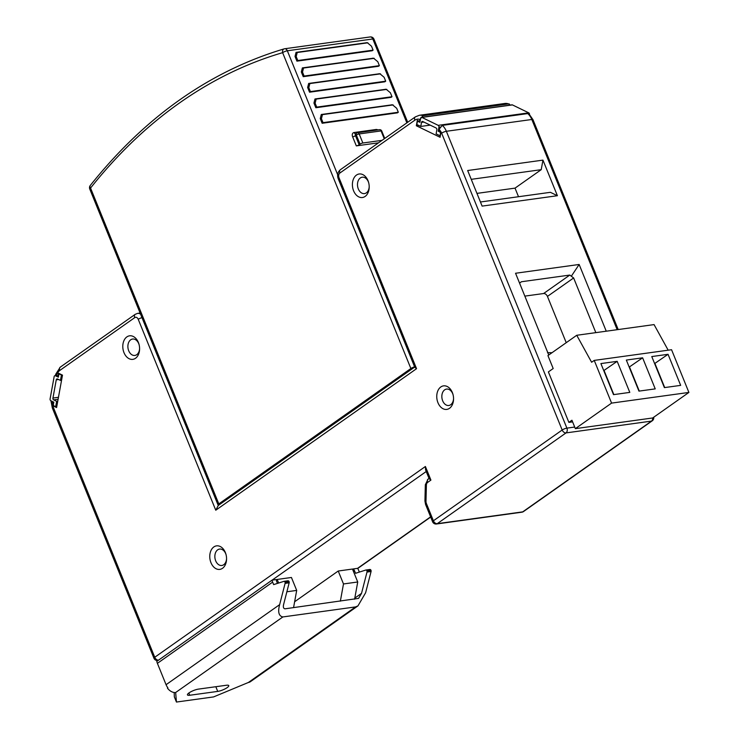 <?xml version="1.0" encoding="UTF-8"?>
<svg xmlns="http://www.w3.org/2000/svg" width="739" height="739" viewBox="0 0 739 739"><rect width="100%" height="100%" fill="white"/><g stroke="black" fill="none" stroke-linecap="round" stroke-linejoin="round"><path stroke-width="1.11" d="M338.231 571.016L352.475 569.048L357.731 581.99L343.487 583.958L338.231 571.016L294.63 601.749M278.649 583.025L277.19 579.441L291.434 577.473L296.69 590.415L286.871 591.773M277.19 579.441L276.386 580.004M343.487 583.958L340.356 601.167M354.6 599.2L357.731 581.99M430.911 480.091L429.174 478.752L425.553 469.838L425.396 466.494L430.911 480.091L427.622 482.41A3.603 2.522 82.1 0 0 426.385 485.172A3.603 0.582 -178.6 0 1 425.331 484.729L424.934 500.977A3.603 0.582 1.4 0 0 425.987 501.421L426.385 485.172M51.074 400.834L52.063 402.044L53.744 402.524M53.19 402.598L52.635 405.628L53.651 405.489M52.063 402.044L52.635 405.628L56.589 407.558L62.492 375.144L58.538 373.223L57.984 376.262L55.536 374.544L60.256 367.154A3.603 2.411 54.8 0 0 59.785 370.451L134.747 317.622A3.603 2.522 82.1 0 1 138.239 319.313L215.76 510.215L218.291 505.467L414.69 367.043M425.987 501.421A3.603 2.522 82.1 0 0 426.357 503.425L433.396 520.783L562.176 430.015L441.636 133.177L441.044 131.865L438.818 130.785L439.105 129.242L442.282 125.39L527.748 113.584L529.013 113.945L532.976 119.663A3.603 0.878 157.9 0 0 531.821 119.487A14.401 10.097 -97.9 0 0 527.748 113.584M510.335 105.067L508.515 103.903L423.059 115.709L419.9 119.45L419.54 121.427L417.313 120.346L416.334 125.75L440.065 137.269L441.044 131.865L439.105 129.242M52.635 405.628L154.756 657.257L425.396 466.494M225.367 552.55A11.879 8.323 -97.9 0 0 213.83 546.952A11.879 8.323 -97.9 0 0 210.966 562.702A11.879 8.323 -97.9 0 0 222.504 568.3A11.879 8.323 -97.9 0 0 226.568 558.684A11.879 8.323 -97.9 0 0 225.968 554.324A11.879 8.323 -97.9 0 0 225.367 552.55M452.36 392.557A11.879 8.323 -97.9 0 0 440.823 386.959A11.879 8.323 -97.9 0 0 437.95 402.709A11.879 8.323 -97.9 0 0 449.488 408.316A11.879 8.323 -97.9 0 0 453.561 398.7A11.879 8.323 -97.9 0 0 452.961 394.34A11.879 8.323 -97.9 0 0 452.36 392.557M353.602 190.828A11.879 8.323 -97.9 0 0 365.14 196.426A11.879 8.323 -97.9 0 0 369.204 186.81A11.879 8.323 -97.9 0 0 368.604 182.45A11.879 8.323 -97.9 0 0 368.004 180.676A11.879 8.323 -97.9 0 0 356.466 175.078A11.879 8.323 -97.9 0 0 353.602 190.828M123.995 352.669A11.879 8.323 -97.9 0 0 135.533 358.267A11.879 8.323 -97.9 0 0 139.597 348.651A11.879 8.323 -97.9 0 0 138.997 344.291A11.879 8.323 -97.9 0 0 138.396 342.508A11.879 8.323 -97.9 0 0 126.859 336.91A11.879 8.323 -97.9 0 0 123.995 352.669M57.984 376.262L58.529 376.188M419.9 119.45A10.799 7.566 82.1 0 0 414.865 120.18L339.912 173.009A3.603 2.522 82.1 0 0 339.035 177.785L416.556 368.687L414.819 367.348M420.094 121.344L419.54 121.427M418.69 125.418L416.334 125.75M467.667 170.524L542.953 160.123L557.4 195.715L482.114 206.107L467.667 170.524M548.754 355.006L515.554 273.254L579.145 264.47L606.248 331.201M471.242 179.337L541.216 169.674L542.953 160.123M541.216 169.674L515.028 188.131L476.951 193.387M557.4 195.715L550.407 192.316L480.442 201.987M518.51 196.722L515.028 188.131M552.024 352.697L547.534 352.679M519.572 283.139L521.448 281.744L569.778 275.074L573.63 277.956L595.837 332.642M566.231 342.684L547.442 296.413A3.603 2.411 -125.2 0 0 543.59 293.531L524.847 296.117M579.145 264.47L571.321 276.22M226.06 554.684A8.277 5.801 -97.9 0 0 225.728 553.733A8.277 5.801 -97.9 0 0 219.575 549.077A8.277 5.801 -97.9 0 0 217.691 549.834A8.277 5.801 -97.9 0 0 215.686 560.818A8.277 5.801 -97.9 0 0 221.839 565.474A8.277 5.801 -97.9 0 0 223.732 564.716A8.277 5.801 -97.9 0 0 226.568 558.324M453.053 394.691A8.277 5.801 -97.9 0 0 452.721 393.748A8.277 5.801 -97.9 0 0 446.568 389.083A8.277 5.801 -97.9 0 0 444.675 389.841A8.277 5.801 -97.9 0 0 442.679 400.824A8.277 5.801 -97.9 0 0 448.832 405.489A8.277 5.801 -97.9 0 0 450.716 404.723A8.277 5.801 -97.9 0 0 453.552 398.33M368.696 182.81A8.277 5.801 -97.9 0 0 368.364 181.859A8.277 5.801 -97.9 0 0 362.212 177.203A8.277 5.801 -97.9 0 0 360.327 177.96A8.277 5.801 -97.9 0 0 358.323 188.935A8.277 5.801 -97.9 0 0 364.475 193.6A8.277 5.801 -97.9 0 0 366.368 192.842A8.277 5.801 -97.9 0 0 369.204 186.45M139.089 344.642A8.277 5.801 -97.9 0 0 138.756 343.7A8.277 5.801 -97.9 0 0 132.604 339.035A8.277 5.801 -97.9 0 0 130.72 339.792A8.277 5.801 -97.9 0 0 128.715 350.776A8.277 5.801 -97.9 0 0 134.868 355.441A8.277 5.801 -97.9 0 0 136.761 354.683A8.277 5.801 -97.9 0 0 139.597 348.281M293.559 607.634L296.69 590.415M414.607 366.849A3.603 0.878 -22.1 0 0 410.875 368.53L218.809 503.906A3.603 0.878 -22.1 0 0 218.014 504.903A3.603 0.878 -22.1 0 0 218.772 505.125M410.875 368.53L282.621 52.672A657.35 460.739 82.1 0 0 90.555 188.048A3.603 2.134 -141.6 0 1 90.278 185.461A3.603 3.603 0 0 0 89.761 189.045L218.014 504.903M308.662 83.442L309.844 83.572L308.81 87.655L310.408 91.59L309.539 92.199L307.636 87.525L308.662 83.442L379.495 73.761M309.539 92.199L384.825 81.807L385.703 81.188L384.104 77.253L380.04 73.872L378.867 73.743M314.971 98.971L316.144 99.1L315.119 103.183L316.717 107.118L315.849 107.737L313.946 103.054L314.971 98.971L385.795 89.29M315.849 107.737L391.134 97.336L392.003 96.726L390.404 92.781L386.349 89.401L385.176 89.28M321.28 114.499L322.453 114.628L321.428 118.711L323.026 122.646L322.149 123.265L320.255 118.582L321.28 114.499L392.104 104.818M322.149 123.265L397.434 112.864L398.312 112.254L396.714 108.319L392.658 104.938L391.476 104.809M296.053 52.377L297.226 52.506L296.2 56.589L297.799 60.524L296.93 61.143L295.027 56.46L296.053 52.377L366.877 42.696M296.93 61.143L372.216 50.742L373.084 50.132L371.486 46.197L367.431 42.816L366.248 42.686M378.553 142.812L356.318 145.888A2.162 0.527 157.9 0 0 359.154 144.752L360.022 144.133A2.162 0.527 -22.1 0 1 362.858 142.996L382.045 140.355M302.362 67.905L303.535 68.034L302.51 72.117L304.108 76.062L303.23 76.671L301.327 71.997L302.362 67.905L373.186 58.224M303.23 76.671L378.516 66.279L379.393 65.66L377.795 61.725L373.731 58.344L372.558 58.215M309.844 83.572L380.502 73.863M310.408 91.59L385.703 81.188M316.144 99.1L386.811 89.391M316.717 107.118L392.003 96.726M322.453 114.628L393.12 104.929M323.026 122.646L398.312 112.254M367.893 42.807L297.226 52.506M297.799 60.524L373.084 50.132M303.535 68.034L374.202 58.335M304.108 76.062L379.393 65.66M359.357 572.088L358.609 570.249A9.358 6.281 -125.2 0 0 357.639 568.328L353.242 568.938A3.603 2.411 54.8 0 1 354.535 570.813L355.551 573.298L365.722 570.065A1.441 1.007 82.1 0 1 366.886 570.794L366.923 570.905A1.441 1.007 82.1 0 1 366.997 572.069L361.537 593.343L358.6 598.378L284.949 608.825C283.37 608.483 282.963 606.904 283.711 604.096L289.171 582.812A1.441 1.007 -97.9 0 0 289.097 581.648L289.051 581.547A1.441 1.007 -97.9 0 0 288.007 580.789L283.933 581.353A1.441 1.007 82.1 0 0 283.822 581.381L273.652 584.614L272.636 582.12L157.398 663.345A9.358 6.281 54.8 0 1 156.788 661.377L272.026 580.152L276.432 579.552A3.603 2.411 54.8 0 0 276.709 581.556L277.458 583.404M272.636 582.12A9.358 6.281 -125.2 0 1 272.026 580.152M288.007 580.789A1.441 1.007 -97.9 0 0 287.887 580.817L284.062 581.344M157.398 663.345L166.072 684.702A9.358 6.281 54.8 0 0 167.892 687.87L167.457 688.175A9.358 6.281 54.8 0 0 175.66 692.508L176.445 702.05L213.58 696.923L248.406 682.466A9.358 6.281 54.8 0 0 250.382 681.7L357.962 605.878L365.611 592.78L371.07 571.506A1.441 1.007 -97.9 0 0 370.996 570.342L370.95 570.24A1.441 1.007 -97.9 0 0 369.786 569.501L365.962 570.028M283.933 581.353A1.441 1.007 82.1 0 1 284.986 582.11L285.023 582.212A1.441 1.007 82.1 0 1 285.097 583.376L279.638 604.65C277.698 611.975 278.769 616.077 282.861 616.945L355.607 606.904L357.962 605.878M289.051 581.547L284.986 582.11M285.023 582.212L289.097 581.648M174.192 692.517L174.339 696.877L176.445 702.05M217.728 691.399A7.196 1.746 157.9 0 0 227.178 687.621A7.196 1.746 157.9 0 0 228.767 685.616A7.196 1.746 157.9 0 0 226.457 685.247L198.477 689.108A7.196 1.746 157.9 0 0 189.027 692.886A7.196 1.746 157.9 0 0 187.447 694.9A7.196 1.746 157.9 0 0 189.747 695.26L217.728 691.399L215.825 686.716M352.614 569.381L353.242 568.938M370.95 570.24L366.886 570.794M366.923 570.905L370.996 570.342M53.808 402.164L50.843 400.723A1.441 1.007 82.1 0 1 50.095 398.894L54.15 376.613A1.441 1.007 82.1 0 1 55.388 375.745L58.353 377.176L58.723 375.153A1.441 1.007 82.1 0 1 59.951 374.285L61.439 375.006L60.459 380.409L57.485 378.968A1.441 1.007 -97.9 0 0 56.256 379.837L52.94 398.062A1.441 1.007 -97.9 0 0 53.679 399.891L56.644 401.332L55.665 406.736L54.178 406.016A1.441 1.007 82.1 0 1 53.439 404.187L53.808 402.164M60.459 380.409L61.559 380.252M61.439 375.006L62.03 374.922M55.665 406.736L56.764 406.589M56.644 401.332L57.753 401.185M417.193 122.489A1.441 1.007 82.1 0 1 418.431 121.621L419.909 122.341L420.648 118.286A1.441 1.007 82.1 0 1 421.886 117.418L438.199 125.344A1.441 1.007 82.1 0 1 438.938 127.173L438.209 131.219L439.687 131.939A1.441 1.007 82.1 0 1 440.435 133.768L440.065 135.8L436.112 133.879L436.841 129.824A1.441 1.007 -97.9 0 0 436.102 127.995L422.754 121.51A1.441 1.007 -97.9 0 0 421.516 122.388L420.777 126.434L416.824 124.512L417.193 122.489M438.209 131.219L439.382 131.062M529.521 114.406A1.441 1.007 -97.9 0 0 528.745 112.836L512.432 104.91A1.441 1.007 -97.9 0 0 511.988 104.836L421.442 117.344M420.777 126.434L430.209 125.131M568.882 422.385L548.384 371.911L553.188 368.53L547.932 355.588L576.743 335.275L591.616 362.249L594.239 360.401L671.557 349.723L688.905 392.427L652.676 417.969L575.348 428.648L571.94 420.232L568.882 422.385L572.605 421.877M668.176 350.184L654.061 324.597L576.743 335.275M594.239 360.401L611.578 403.106L688.905 392.427M613.518 394.644L600.899 363.579L617.185 361.334L629.794 392.391L613.518 394.644M655.225 388.88L638.949 391.125L626.339 360.069L642.616 357.815L655.225 388.88M664.389 387.615L651.77 356.558L668.047 354.304L680.665 385.37L664.389 387.615M611.578 403.106L575.348 428.648M603.754 370.608L617.185 361.334M604.086 370.562L613.841 394.598M629.194 367.098L642.616 357.815M629.517 367.052L639.281 391.079M654.625 363.579L668.047 354.304M654.957 363.533L664.712 387.569M426.227 471.51L272.109 580.143M357.565 568.346L430.606 516.857M53.134 407.004A3.603 0.878 157.9 0 0 52.349 408.011L153.961 658.255A3.603 0.878 -22.1 0 1 154.756 657.257A3.603 2.411 54.8 0 0 158.534 660.149M158.285 660.324A3.603 2.522 82.1 0 1 157.786 660.472A3.603 3.603 0 0 1 153.961 658.255M416.556 368.687L215.76 510.215M56.534 375.56A10.799 7.566 82.1 0 1 59.785 370.451M141.971 317.641A3.603 0.878 157.9 0 0 138.239 319.313M60.256 367.154L135.219 314.324L137.62 313.373A7.196 5.044 82.1 0 1 140.586 314.204M134.747 317.622A3.603 2.411 -125.2 0 1 135.182 314.352M339.035 177.785A3.603 0.878 157.9 0 0 338.25 178.792L414.819 367.357M508.515 103.903A14.401 10.097 -97.9 0 0 504.839 103.469L509.347 103.987M504.839 103.469L419.382 115.275A14.401 10.097 82.1 0 1 423.059 115.709M414.865 120.18A3.603 2.411 -125.2 0 1 415.336 116.882L340.374 169.721A3.603 2.411 54.8 0 0 339.912 173.009M617.176 329.696L531.821 119.487L446.365 131.283A3.603 0.878 157.9 0 0 441.636 133.177M442.282 125.39A14.401 10.097 82.1 0 1 446.365 131.283L566.896 428.13L574.702 427.05M562.176 430.015A3.603 0.878 -22.1 0 1 566.896 428.13A3.603 2.522 82.1 0 1 566.028 432.906A3.603 2.411 -125.2 0 1 562.176 430.015M653.719 417.23A3.603 3.603 0 0 1 652.251 420.805A3.603 2.411 -125.2 0 1 651.493 421.101A3.603 2.522 -97.9 0 0 652.713 417.941M651.493 421.101L566.028 432.906L437.257 523.665L522.713 511.868L651.493 421.101M426.357 503.425A3.603 0.878 157.9 0 0 425.562 504.432L432.611 521.789A3.603 0.878 -22.1 0 1 433.396 520.783A3.603 2.411 54.8 0 0 437.257 523.665A3.603 2.522 82.1 0 1 436.435 523.997L521.9 512.192A3.603 2.522 -97.9 0 0 522.713 511.868A3.603 2.411 54.8 0 0 523.48 511.573L652.251 420.805M429.045 478.438L428.084 479.112A3.603 2.411 54.8 0 0 427.622 482.41M521.448 281.744L519.683 282.991M543.59 293.531L569.778 275.074M573.63 277.956L547.442 296.413M89.761 189.045A3.603 0.878 157.9 0 1 90.555 188.048L218.809 503.906M406.866 122.859L372.807 38.982L287.342 50.779A3.603 0.878 157.9 0 0 282.621 52.672A3.603 2.55 -106.3 0 1 284.155 48.866A3.603 2.55 -106.3 0 1 284.413 48.811A3.603 2.522 82.1 0 1 284.672 48.756A3.603 2.522 82.1 0 1 287.342 50.779L337.658 174.69M356.318 145.888L352.642 136.826A4.323 2.901 54.8 0 1 354.11 132.521L375.985 129.501A4.323 2.901 54.8 0 1 377.934 129.916M407.706 122.268L373.962 39.158A3.603 0.878 157.9 0 0 372.807 38.982A3.603 2.522 -97.9 0 0 370.128 36.95A3.603 2.522 -97.9 0 0 369.879 37.005M307.636 87.525L308.81 87.655M313.946 103.054L315.119 103.183M320.255 118.582L321.428 118.711M295.027 56.46L296.2 56.589M376.354 130.129A2.162 1.515 82.1 0 1 375.985 129.501M354.11 132.521A2.162 1.515 -97.9 0 0 355.708 133.741L355.755 133.713A2.162 1.45 54.8 0 0 355.477 135.69A2.162 0.527 -22.1 0 1 352.642 136.826M360.022 144.133L356.346 135.071L355.477 135.69L359.154 144.752M384.252 138.793L381.056 130.923L359.182 133.944A2.162 0.527 157.9 0 0 356.346 135.071A2.162 1.45 -125.2 0 1 356.632 133.094A2.162 1.45 -125.2 0 1 357.085 132.918A2.162 1.515 82.1 0 1 357.574 132.724A2.162 1.515 82.1 0 1 359.182 133.944L362.858 142.996M384.751 138.442L381.749 131.034A2.162 0.527 157.9 0 0 381.056 130.923A2.162 1.515 -97.9 0 0 379.449 129.704L357.574 132.724A2.162 2.162 0 0 0 356.632 133.094L355.755 133.713M301.327 71.997L302.51 72.117M166.072 684.702L279.638 604.65M289.171 582.812L285.097 583.376M371.07 571.506L366.997 572.069M282.861 616.945L175.66 692.508M248.406 682.466L355.607 606.904M354.535 570.813L353.491 571.543M354.803 598.091L361.537 593.343M188.842 693.025L189.747 695.26M58.612 379.513L56.256 379.837M60.543 374.202L59.951 374.285M56.561 375.578L55.388 375.745M58.095 399.282L53.679 399.891M52.94 398.062L58.455 397.305M420.085 121.39L418.431 121.621M439.687 131.939L440.86 131.782M440.028 127.016L438.938 127.173M438.199 125.344L528.745 112.836M512.432 104.91L421.886 117.418M423.872 122.055L421.516 122.388M357.722 568.476L430.68 517.051M52.349 408.011L50.982 401.065M137.62 313.373L140.105 313.031M419.382 115.275L415.336 116.882M340.374 169.721C337.668 172.113 336.966 175.134 338.25 178.792M532.976 119.663L618.201 329.557M521.9 512.192A3.603 3.603 0 0 0 523.48 511.573M432.611 521.789A3.603 3.603 0 0 0 436.435 523.997M428.084 479.112L425.331 484.729M424.934 500.977L425.562 504.432M373.962 39.158A3.603 3.603 0 0 0 370.128 36.95L284.672 48.756A3.603 3.603 0 0 0 284.155 48.866C209.922 71.055 145.297 116.586 90.278 185.461M379.329 73.743L380.391 73.854M385.638 89.271L386.691 89.391M391.938 104.799L393 104.92M366.72 42.677L367.773 42.797M381.749 131.034A2.162 2.162 0 0 0 379.449 129.704M373.019 58.205L374.082 58.326M369.906 569.473L365.833 570.037M59.517 374.211L60.321 374.1M54.945 375.661L56.349 375.467M417.988 121.547L419.382 121.353"/></g></svg>
